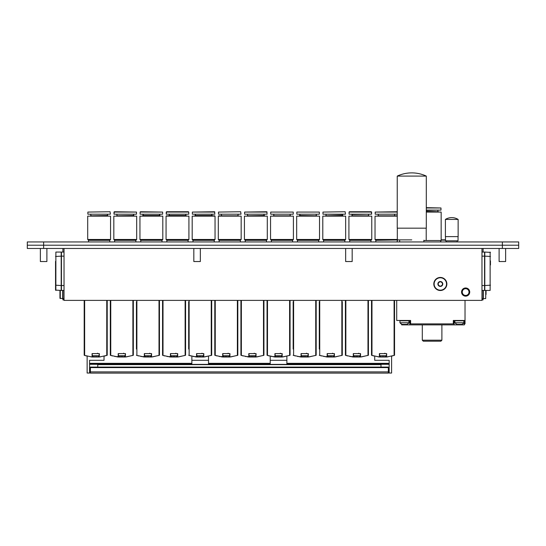 <?xml version="1.0" encoding="UTF-8"?>
<svg xmlns="http://www.w3.org/2000/svg" width="546" height="546" viewBox="0 0 546 546"><rect width="100%" height="100%" fill="white"/><g stroke="black" fill="none" stroke-linecap="round" stroke-linejoin="round"><path stroke-width="0.82" d="M481.968 248.471L481.968 300.389L64.032 300.389L64.032 248.471M64.032 299.897L62.906 299.897L62.906 297.939M62.906 252.061L62.906 248.471M481.968 299.897L483.094 299.897L483.094 297.939M483.094 248.471L483.094 252.061M461.561 292.062A4.081 4.081 0 0 1 467.683 288.527A4.081 4.081 0 0 1 467.683 295.598A4.081 4.081 0 0 1 461.561 292.062M462.264 292.062A3.372 3.372 0 0 0 467.328 294.983A3.372 3.372 0 0 0 467.328 289.141A3.372 3.372 0 0 0 462.264 292.062M371.976 300.389L371.976 355.419L371.526 355.269L373.723 355.944M386.664 353.61L386.643 357.016L379.402 357.009L379.402 353.61M394.096 300.389L394.096 355.419L386.643 357.016M387.571 356.907L387.933 356.859M378.139 356.859L378.501 356.907M371.976 355.419L379.402 357.009M394.546 300.389L394.546 355.269L391.605 356.142L391.605 373.034L389.155 373.034L389.155 360.299L374.706 360.305L374.706 356.204M394.546 349.037L394.546 301.692M371.526 301.692L371.526 349.037M371.526 300.389L371.526 355.269M382.391 356.988A7.719 7.719 0 0 1 381.074 356.756A7.719 7.719 0 0 0 382.391 356.988L382.391 355.733L383.681 355.733L383.681 356.988A7.719 7.719 0 0 0 384.991 356.756A7.719 7.719 0 0 1 383.681 356.988M379.6 356.231A7.746 7.746 0 0 0 381.074 356.784L381.074 356.756M384.991 356.756L384.991 356.784A7.746 7.746 0 0 0 386.472 356.231M383.681 355.733L386.472 355.733M379.6 355.733L382.391 355.733M379.6 357.029L379.6 353.61L386.472 353.61L386.472 357.029M353.48 357.029L353.48 353.61L360.346 353.61L360.346 357.029L349.911 356.497M345.85 300.389L345.85 355.419L345.406 355.269L347.604 355.944M352.382 356.907L352.02 356.859M360.544 353.61L360.524 357.016L353.31 357.016L353.282 353.61M361.445 356.907L368.42 355.269L368.42 300.389M353.31 357.016L345.85 355.419M360.394 357.029L367.977 355.419L367.977 300.389M368.42 349.037L368.42 301.692M345.406 301.692L345.406 349.037M345.406 300.389L345.406 355.269M356.272 356.988A7.719 7.719 0 0 1 354.955 356.756A7.719 7.719 0 0 0 356.272 356.988L356.272 355.733L357.562 355.733L357.562 356.988A7.719 7.719 0 0 0 358.872 356.756A7.719 7.719 0 0 1 357.562 356.988M353.48 356.231A7.746 7.746 0 0 0 354.955 356.784L354.955 356.756M358.872 356.756L358.872 356.784A7.746 7.746 0 0 0 360.346 356.231M357.562 355.733L360.346 355.733M353.48 355.733L356.272 355.733M334.241 357.029L323.785 356.497M319.731 300.389L319.731 355.419L319.28 355.269L321.478 355.944M325.894 356.859L326.262 356.907M334.425 353.61L334.398 357.016L327.163 357.009L327.163 353.61M335.326 356.907L342.301 355.269L342.301 301.692L342.301 349.037M327.184 357.016L319.731 355.419M334.425 357.009L341.851 355.419L341.851 300.389M319.28 301.692L319.28 349.037M342.301 355.269L342.301 301.692M330.146 356.988A7.719 7.719 0 0 1 328.835 356.756A7.719 7.719 0 0 0 330.146 356.988L330.146 355.733L331.436 355.733L331.436 356.988A7.719 7.719 0 0 0 332.753 356.756A7.719 7.719 0 0 1 331.436 356.988M327.354 356.231A7.746 7.746 0 0 0 328.835 356.784L328.835 356.756M332.753 356.756L332.753 356.784A7.746 7.746 0 0 0 334.227 356.231M331.436 355.733L334.227 355.733M327.354 355.733L330.146 355.733M327.354 357.029L327.354 353.61L334.227 353.61L334.227 357.029M301.235 357.029L301.235 353.61L308.108 353.61L308.108 357.029L297.666 356.497M293.611 300.389L293.611 355.419L293.161 355.269L295.359 355.944M299.774 356.859L300.136 356.907M308.299 353.61L308.278 357.016L301.064 357.016L301.044 353.61M309.207 356.907L316.182 355.269L316.182 300.389M301.064 357.016L293.611 355.419M308.156 357.029L315.731 355.419L315.731 300.389M293.161 301.692L293.161 349.037M316.182 349.037L316.182 301.692M304.026 356.988A7.719 7.719 0 0 1 302.709 356.756A7.719 7.719 0 0 0 304.026 356.988L304.026 355.733L305.316 355.733L305.316 356.988A7.719 7.719 0 0 0 306.634 356.756A7.719 7.719 0 0 1 305.316 356.988M301.235 356.231A7.746 7.746 0 0 0 302.709 356.784L302.709 356.756M306.634 356.756L306.634 356.784A7.746 7.746 0 0 0 308.108 356.231M305.316 355.733L308.108 355.733M301.235 355.733L304.026 355.733M281.995 357.029L271.546 356.497M267.492 300.389L267.492 355.419L267.042 355.269L269.239 355.944M273.655 356.859L274.017 356.907M282.18 353.61L282.159 357.016L274.918 357.009L274.918 353.61M283.087 356.907L290.062 355.269L290.062 300.389M274.945 357.016L267.492 355.419M282.18 357.009L289.612 355.419L289.612 300.389M290.062 349.037L290.062 301.692M267.042 301.692L267.042 349.037M267.042 300.389L267.042 355.269M277.907 356.988A7.719 7.719 0 0 1 276.59 356.756A7.719 7.719 0 0 0 277.907 356.988L277.907 355.733L279.197 355.733L279.197 356.988A7.719 7.719 0 0 0 280.507 356.756A7.719 7.719 0 0 1 279.197 356.988M275.116 356.231A7.746 7.746 0 0 0 276.59 356.784L276.59 356.756M280.507 356.756L280.507 356.784A7.746 7.746 0 0 0 281.989 356.231M279.197 355.733L281.989 355.733M275.116 355.733L277.907 355.733M275.116 357.029L275.116 353.61L281.989 353.61L281.989 357.029M248.996 357.029L248.996 353.61L255.862 353.61L255.862 357.029L245.427 356.497M241.366 300.389L241.366 355.419L240.922 355.269L243.12 355.944M247.529 356.859L247.898 356.907M256.06 353.61L256.04 357.016L248.799 357.009L248.799 353.61M263.493 300.389L263.493 355.419L255.91 357.029M256.961 356.907L263.936 355.269L263.936 300.389M241.366 355.419L248.799 357.009M263.936 349.037L263.936 301.692M240.922 301.692L240.922 349.037M240.922 300.389L240.922 355.269M251.788 356.988A7.719 7.719 0 0 1 250.471 356.756A7.719 7.719 0 0 0 251.788 356.988L251.788 355.733L253.078 355.733L253.078 356.988A7.719 7.719 0 0 0 254.388 356.756A7.719 7.719 0 0 1 253.078 356.988M248.996 356.231A7.746 7.746 0 0 0 250.471 356.784L250.471 356.756M254.388 356.756L254.388 356.784A7.746 7.746 0 0 0 255.862 356.231M253.078 355.733L255.862 355.733M248.996 355.733L251.788 355.733M229.757 357.029L219.308 356.497M215.247 300.389L215.247 355.419L214.796 355.269L216.994 355.944M221.41 356.859L221.778 356.907M229.941 353.61L229.914 357.016L222.679 357.009L222.679 353.61M230.842 356.907L237.817 355.269L237.817 300.389M222.7 357.016L215.247 355.419M229.941 357.009L237.374 355.419L237.374 300.389M237.817 349.037L237.817 301.692M214.796 301.692L214.796 349.037M214.796 300.389L214.796 355.269M225.662 356.988A7.719 7.719 0 0 1 224.351 356.756A7.719 7.719 0 0 0 225.662 356.988L225.662 355.733L226.952 355.733L226.952 356.988A7.719 7.719 0 0 0 228.269 356.756A7.719 7.719 0 0 1 226.952 356.988M222.877 356.231A7.746 7.746 0 0 0 224.351 356.784L224.351 356.756M228.269 356.756L228.269 356.784A7.746 7.746 0 0 0 229.743 356.231M226.952 355.733L229.743 355.733M222.877 355.733L225.662 355.733M222.877 357.029L222.877 353.61L229.743 353.61L229.743 357.029M196.751 357.029L196.751 353.61L203.624 353.61L203.624 357.029L193.182 356.497M189.128 300.389L189.128 355.419L188.677 355.269L190.875 355.944M195.291 356.859L195.652 356.907M203.815 353.61L203.795 357.016L196.56 357.009L196.56 353.61M211.247 300.389L211.247 355.419L203.672 357.029M204.723 356.907L211.698 355.269L211.698 300.389M189.128 355.419L196.56 357.009M188.677 301.692L188.677 349.037M211.698 349.037L211.698 301.692M199.543 356.988A7.719 7.719 0 0 1 198.232 356.756A7.719 7.719 0 0 0 199.543 356.988L199.543 355.733L200.832 355.733L200.832 356.988A7.719 7.719 0 0 0 202.15 356.756A7.719 7.719 0 0 1 200.832 356.988M196.751 356.231A7.746 7.746 0 0 0 198.232 356.784L198.232 356.756M202.15 356.756L202.15 356.784A7.746 7.746 0 0 0 203.624 356.231M200.832 355.733L203.624 355.733M196.751 355.733L199.543 355.733M170.632 357.029L170.632 353.61L177.505 353.61L177.505 357.029L167.062 356.497M163.008 300.389L163.008 355.419L162.558 355.269L164.756 355.944M169.171 356.859L169.533 356.907M177.696 353.61L177.675 357.016L170.434 357.009L170.434 353.61M178.603 356.907L185.579 355.269L185.579 300.389M170.461 357.016L163.008 355.419M177.552 357.029L185.128 355.419L185.128 300.389M185.579 349.037L185.579 301.692M162.558 301.692L162.558 349.037M162.558 300.389L162.558 355.269M173.423 356.988A7.719 7.719 0 0 1 172.106 356.756A7.719 7.719 0 0 0 173.423 356.988L173.423 355.733L174.713 355.733L174.713 356.988A7.719 7.719 0 0 0 176.024 356.756A7.719 7.719 0 0 1 174.713 356.988M170.632 356.231A7.746 7.746 0 0 0 172.106 356.784L172.106 356.756M176.024 356.756L176.024 356.784A7.746 7.746 0 0 0 177.505 356.231M174.713 355.733L177.505 355.733M170.632 355.733L173.423 355.733M144.513 357.029L144.513 353.61L151.379 353.61L151.379 357.029L140.943 356.497M136.882 300.389L136.882 355.419L136.439 355.269L138.636 355.944M143.045 356.859L143.414 356.907M151.576 353.61L151.556 357.016L144.315 357.009L144.315 353.61M159.009 300.389L159.009 355.419L151.426 357.029M152.477 356.907L159.452 355.269L159.452 300.389M136.882 355.419L144.315 357.009M136.439 301.692L136.439 349.037M159.452 349.037L159.452 301.692M147.304 356.988A7.719 7.719 0 0 1 145.987 356.756A7.719 7.719 0 0 0 147.304 356.988L147.304 355.733L148.594 355.733L148.594 356.988A7.719 7.719 0 0 0 149.904 356.756A7.719 7.719 0 0 1 148.594 356.988M144.513 356.231A7.746 7.746 0 0 0 145.987 356.784L145.987 356.756M149.904 356.756L149.904 356.784A7.746 7.746 0 0 0 151.379 356.231M148.594 355.733L151.379 355.733M144.513 355.733L147.304 355.733M118.393 357.029L118.393 353.61L125.259 353.61L125.259 357.029L114.824 356.497M110.763 300.389L110.763 355.419L110.312 355.269L112.51 355.944M116.926 356.859L117.294 356.907M125.457 353.61L125.43 357.016L118.216 357.016L118.195 353.61M126.358 356.907L133.333 355.269L133.333 300.389M118.216 357.016L110.763 355.419M125.307 357.029L132.89 355.419L132.89 300.389M133.333 349.037L133.333 301.692M110.312 301.692L110.312 349.037M110.312 300.389L110.312 355.269M121.178 356.988A7.719 7.719 0 0 1 119.867 356.756A7.719 7.719 0 0 0 121.178 356.988L121.178 355.733L122.468 355.733L122.468 356.988A7.719 7.719 0 0 0 123.785 356.756A7.719 7.719 0 0 1 122.468 356.988M118.393 356.231A7.746 7.746 0 0 0 119.867 356.784L119.867 356.756M123.785 356.756L123.785 356.784A7.746 7.746 0 0 0 125.259 356.231M122.468 355.733L125.259 355.733M118.393 355.733L121.178 355.733M84.644 300.389L84.644 355.419L84.193 355.269L86.391 355.944M99.331 353.61L99.311 357.016L92.076 357.009L92.076 353.61M100.239 356.907L100.6 356.859M90.807 356.859L91.168 356.907M92.097 357.016L84.644 355.419M99.331 357.009L106.763 355.419L104.033 356.204L104.033 360.305L89.585 360.305L89.585 373.034L87.135 373.034L87.135 356.142M106.763 300.389L106.763 355.419L107.214 355.269L107.214 300.389M107.214 349.037L107.214 301.692M84.193 301.692L84.193 349.037M84.193 300.389L84.193 355.269M95.059 356.988A7.719 7.719 0 0 1 93.748 356.756A7.719 7.719 0 0 0 95.059 356.988L95.059 355.733L96.349 355.733L96.349 356.988A7.719 7.719 0 0 0 97.666 356.756A7.719 7.719 0 0 1 96.349 356.988M92.267 356.231A7.746 7.746 0 0 0 93.748 356.784L93.748 356.756M97.666 356.756L97.666 356.784A7.746 7.746 0 0 0 99.14 356.231M96.349 355.733L99.14 355.733M92.267 355.733L95.059 355.733M92.267 357.029L92.267 353.61L99.14 353.61L99.14 357.029M490.458 264.96L490.458 260.879M490.131 252.061L490.131 290.424L484.8 290.424L484.8 252.061L490.458 252.388M481.968 290.424L484.555 290.424L484.555 252.061L481.968 252.061M486.049 290.424L486.049 294.506M485.722 290.424L485.722 298.594L483.326 298.594L483.326 290.424M481.968 298.594L483.08 298.594L483.08 290.424M55.869 290.424L55.869 252.061L61.2 252.061L61.2 290.424L55.542 290.103L55.542 261.37M64.032 252.061L61.445 252.061L61.445 290.424L64.032 290.424M55.542 264.96L55.542 276.713M59.951 298.266L59.951 290.424L59.951 298.266L62.674 298.594L62.674 290.424M59.951 290.424L59.951 294.506M62.92 290.424L62.92 298.594L64.032 298.594M465.028 300.389L465.028 323.894L464.346 323.894L464.346 324.877L409.821 324.877L409.821 323.894L454.122 323.894L454.122 324.877L454.135 320.468M441.891 340.199L422.297 340.199L423.3 341.202L440.888 341.202L441.891 340.199L441.891 324.877M422.297 340.199L422.297 324.877M401.685 324.147L401.685 324.877L401.815 324.208M401.003 323.894L401.221 323.894A5.487 5.016 -56.5 0 0 402.3 324.385L406.702 324.385A5.487 5.016 -123.5 0 0 407.794 323.887L409.077 322.754L408.749 320.468M409.807 324.877L409.807 320.468L409.807 324.877L409.807 320.468L409.807 324.877L401.815 324.877M396.71 300.389L396.71 320.468L410.626 320.468L410.626 323.894M453.317 323.894L453.317 320.468L465.028 320.468M401.153 323.887L399.931 322.754L401.214 323.887M409.077 320.795L399.931 320.795L399.931 322.754L409.077 322.754M464.011 322.754L454.866 322.754L456.149 323.887A5.487 5.016 -56.5 0 0 457.241 324.385L461.636 324.385A5.487 5.016 -123.5 0 0 462.728 323.887L464.011 322.754L463.684 320.468M438.295 282.801L440.335 281.62L442.376 282.801L442.376 285.155L440.335 286.336L438.295 285.155L438.295 282.801M440.335 281.531A2.45 2.45 0 0 1 442.458 285.203A2.45 2.45 0 0 1 438.22 285.203A2.45 2.45 0 0 1 440.335 281.531M440.335 277.45A6.532 6.532 0 0 1 445.993 287.244A6.532 6.532 0 0 1 434.684 287.244A6.532 6.532 0 0 1 440.335 277.45M90.397 373.116L388.342 373.116L90.397 373.116L90.397 367.089L388.342 367.096L388.342 373.116M388.342 367.089L90.397 367.089L388.342 367.089M90.397 364.298L90.397 363.411M388.342 363.411L388.342 364.298M380.992 367.089L380.992 364.298L389.155 364.298M374.706 360.305L389.155 360.299M208.511 356.204L208.511 360.299L191.864 360.299L191.864 356.204M208.511 360.299L208.511 364.394M191.864 364.394L191.864 360.299M286.875 356.204L286.875 360.299L270.222 360.299L270.222 356.204M286.875 360.299L286.875 364.394M270.222 364.394L270.222 360.299M89.585 364.298L97.748 364.298L97.748 367.089M89.585 360.299L104.033 360.299M518.7 245.209L502.375 245.209L518.7 245.209L518.7 241.939L502.375 241.939L502.375 245.209L27.3 245.209L27.3 248.471L43.625 248.471L43.625 245.209L502.375 245.209L502.375 248.471L518.7 248.471L518.7 245.209M502.375 248.471L43.625 248.471M200.348 248.471L200.348 261.534L193.823 261.534L193.823 248.471M46.888 248.471L46.888 261.534L40.363 261.534L40.363 248.471M505.637 248.471L505.637 261.534L499.112 261.534L499.112 248.471L499.112 261.534M352.177 248.471L352.177 261.534L345.652 261.534L345.652 248.471M27.3 245.209L43.625 245.209L43.625 241.939L27.3 241.939L27.3 245.209M43.625 241.939L502.375 241.939M426.296 207.657L440.991 207.985L426.296 207.985M440.991 207.985L440.991 210.108L426.296 210.108M438.213 210.108L426.296 210.435M438.377 211.739L426.296 211.411M426.296 212.066L441.154 212.066L426.296 211.739M441.154 212.066L441.154 240.527L423.873 240.527M445.399 236.616L458.135 236.616L458.135 219.417L445.399 219.417L445.399 236.616M458.053 236.616L458.053 240.806L445.481 240.806L445.481 236.616M458.053 240.806L445.481 240.806M457.07 241.025L457.07 241.939M426.296 176.092A34.528 34.528 0 0 0 397.235 176.092L397.235 228.173L426.296 228.173L426.296 176.092L397.235 176.092L397.235 211.739L375.198 212.066L375.198 214.189L397.235 214.189L397.235 215.82L375.034 216.148L375.034 239.489L397.317 239.489M411.766 239.871L397.317 239.871L411.766 239.871M423.873 240.206L423.873 241.939M441.154 240.144L445.481 240.144M441.154 239.817L445.481 239.817M397.235 212.066L375.198 212.066L375.198 214.189M394.949 214.189L377.975 214.189M395.113 215.82L377.812 215.82M397.235 216.148L375.034 216.148M397.072 241.939L397.399 239.981L375.853 240.308L375.034 239.489L375.853 240.308L375.853 241.939M360.34 212.066L349.078 212.066L349.078 214.189L371.608 214.189L371.608 212.066L360.34 212.066M371.608 214.189L371.28 211.739L349.406 211.739M368.83 214.189L352.177 214.517L352.177 215.493L351.849 214.189M368.994 215.82L351.692 215.82M348.914 216.148L371.771 216.148L348.914 216.148L348.914 239.489L371.771 239.489L370.952 240.308L349.733 240.308L348.914 239.489M345.161 211.739L322.959 212.066L322.959 214.189L345.488 214.189L345.161 211.739L322.959 212.066M342.711 214.189L342.383 215.493L342.383 214.517L325.73 214.189M342.874 215.493L325.566 215.82M322.795 239.489L323.607 240.308L344.833 240.308L345.652 239.489L345.652 216.148L322.795 216.148L322.795 239.489L345.652 239.489L345.652 216.148L322.795 216.148M308.101 212.066L296.833 212.066L296.833 214.189L319.362 214.189L319.362 212.066L308.101 212.066M319.362 212.066L296.833 212.066M316.591 214.189L299.611 214.189M316.755 215.82L299.447 215.493M319.526 216.148L296.669 216.148L296.669 239.489L319.526 239.489L319.526 216.148L296.669 216.148M319.526 239.489L318.714 240.308L297.488 240.308L296.669 239.489M281.982 212.066L270.714 212.066L270.714 214.189L293.243 214.189L293.243 212.066L281.982 212.066M293.243 212.066L270.714 212.066M290.465 214.189L273.491 214.189M290.629 215.82L273.328 215.82M293.407 216.148L270.55 216.148L270.55 239.489L293.407 239.489L293.407 216.148L270.55 216.148M293.407 239.489L292.588 240.308L271.369 240.308L270.55 239.489M267.124 212.066L244.594 212.066L244.594 214.189L267.124 214.189L266.796 211.739L244.594 212.066M264.346 214.189L247.372 214.189L247.693 215.493M264.51 215.493L247.208 215.82M267.287 216.148L244.431 216.148L244.431 239.489L267.287 239.489L267.287 216.148L244.431 216.148M267.287 239.489L266.468 240.308L245.25 240.308L244.431 239.489M240.677 211.739L218.475 212.066L218.475 214.189L241.004 214.189L240.677 211.739L218.475 212.066M237.899 215.493L238.227 214.189L221.246 214.189L221.574 215.493M238.39 215.82L221.082 215.82M241.168 216.148L218.311 216.148L218.311 239.489L241.168 239.489L241.168 216.148L218.639 215.82M241.168 239.489L240.349 240.308L219.123 240.308L218.311 239.489M214.878 212.066L192.349 212.066L192.349 214.189L214.878 214.189L214.558 211.739L192.349 212.066M211.78 214.517L211.78 215.493L212.107 214.189L195.127 214.189L195.454 215.493L195.454 214.517M212.271 215.493L194.963 215.493M214.715 215.82L192.185 216.148L192.185 239.489L215.042 239.489L215.042 216.148L192.185 216.148L192.185 239.489L193.004 240.308L193.004 241.939L193.004 240.308L214.23 240.308L214.23 241.939L214.23 240.308L215.042 239.489L215.042 216.148M177.498 212.066L166.23 212.066L166.23 214.189L188.759 214.189L188.759 212.066L177.498 212.066M188.431 211.739L166.557 211.739L166.23 214.189M185.66 215.493L185.981 214.189L169.007 214.189M186.145 215.493L168.844 215.493M188.923 216.148L166.066 216.148L166.066 239.489L188.923 239.489L188.923 216.148L166.394 215.82M188.923 239.489L188.104 240.308L166.885 240.308L166.066 239.489M140.438 211.739L162.64 212.066L140.11 212.066L140.11 214.189L162.64 214.189L162.64 212.066L162.64 214.189M159.534 214.517L159.534 215.493L159.862 214.189L142.888 214.189L143.209 215.493L143.209 214.517M160.026 215.493L142.724 215.493M140.766 240.308L161.985 240.308L162.804 239.489L162.804 216.148L139.947 216.148L139.947 239.489L162.804 239.489L162.804 216.148L139.947 216.148L139.947 239.489L140.766 240.308L140.766 241.939L140.766 240.308L139.947 239.489M113.991 214.189L114.319 211.739L136.52 212.066L113.991 212.066L113.991 214.189L136.52 214.189L136.52 212.066L136.52 214.189M133.415 215.493L133.743 214.189L116.762 214.189L117.09 215.493M133.906 215.493L116.598 215.82M136.684 216.148L113.827 216.148L113.827 239.489L136.684 239.489L136.684 216.148L113.827 216.148M136.684 239.489L135.865 240.308L114.64 240.308L113.827 239.489M110.074 211.739L87.865 212.066L87.865 214.189L110.394 214.189L110.074 211.739L87.865 212.066M107.296 215.493L107.623 214.189L90.643 214.189L90.97 215.493M107.787 215.493L90.479 215.82M110.558 216.148L87.701 216.148L87.701 239.489L110.558 239.489L110.558 216.148L87.701 216.148M110.558 239.489L109.746 240.308L88.52 240.308L87.701 239.489M60.278 290.424L60.278 298.594M464.216 324.877L464.216 320.468M459.439 324.877L459.439 324.385M404.504 324.877L404.504 324.385M454.866 322.754L454.866 320.795L464.011 320.795M440.335 277.777A6.204 6.204 0 0 1 445.707 287.08A6.204 6.204 0 0 1 434.964 287.08A6.204 6.204 0 0 1 440.335 277.777M90.397 371.894L388.342 371.894M90.397 367.588L388.342 367.588M97.748 364.632L380.992 364.632M90.397 363.82L191.864 363.82M208.511 363.82L270.222 363.82M286.875 363.82L388.342 363.82M384.828 353.201L385.237 353.61M358.708 353.201L359.118 353.61M332.589 353.201L332.999 353.61M306.47 353.201L306.872 353.61M280.344 353.201L280.753 353.61M254.224 353.201L254.634 353.61M228.105 353.201L228.515 353.61M201.986 353.201L202.389 353.61M175.86 353.201L176.269 353.61M149.74 353.201L150.15 353.61M123.621 353.201L124.031 353.61M97.502 353.201L97.911 353.61M484.8 256.142L490.458 256.47M484.8 285.531L490.458 285.203M484.555 256.142L481.968 256.142M484.555 285.531L481.968 285.531M61.2 256.142L55.542 256.47M61.2 285.531L55.542 285.203M61.445 285.531L64.032 285.531M61.445 256.142L64.032 256.142M97.748 364.394L380.992 364.394M90.397 363.336L191.864 363.336M208.511 363.336L270.222 363.336M286.875 363.336L388.342 363.336M389.155 368.707L388.342 368.707M89.585 368.707L90.397 368.707M437.885 210.435L437.885 211.411M440.335 241.939L441.154 240.527M446.457 241.025L446.457 241.939M458.135 219.417A12.162 12.162 0 0 0 445.399 219.417M399.658 240.206L399.658 241.939L399.658 240.206M426.214 239.871L426.214 228.173M397.891 240.206L397.317 239.871L397.317 228.173M378.303 214.517L378.303 215.493M394.628 214.517L394.628 215.493M344.833 240.308L344.833 241.939L344.833 240.308L345.652 239.489M368.502 214.517L368.502 215.493M371.771 216.148L371.771 239.489L370.952 240.308L370.952 241.939M349.733 240.308L349.733 241.939M326.058 214.517L326.058 215.493M323.607 240.308L323.607 241.939M299.938 214.517L299.938 215.493M316.264 214.517L316.264 215.493M297.488 240.308L297.488 241.939M318.714 240.308L318.714 241.939M273.819 214.517L273.819 215.493M290.144 214.517L290.144 215.493M271.369 240.308L271.369 241.939M292.588 240.308L292.588 241.939M264.018 214.517L264.018 215.493M245.25 240.308L245.25 241.939M266.468 240.308L266.468 241.939M219.123 240.308L219.123 241.939M240.349 240.308L240.349 241.939M169.335 214.517L169.335 215.493M166.885 240.308L166.885 241.939M188.104 240.308L188.104 241.939M161.985 240.308L161.985 241.939L161.985 240.308L162.804 239.489M140.11 212.066L140.11 214.189M114.64 240.308L114.64 241.939M135.865 240.308L135.865 241.939M88.52 240.308L88.52 241.939M109.746 240.308L109.746 241.939"/></g></svg>
